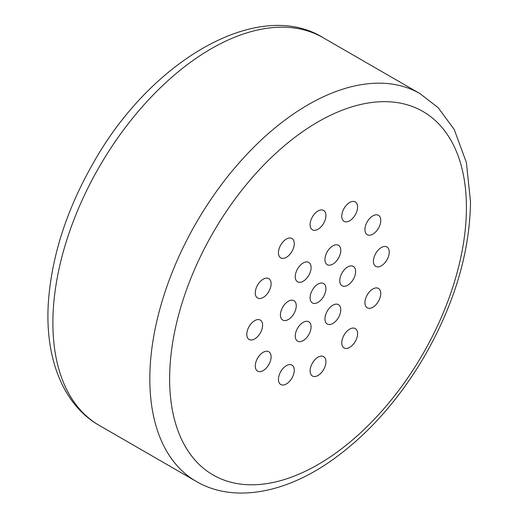 <?xml version="1.0" encoding="UTF-8"?>
<svg xmlns="http://www.w3.org/2000/svg" width="519" height="519" viewBox="0 0 519 519"><rect width="100%" height="100%" fill="white"/><g stroke="black" fill="none" stroke-linecap="round" stroke-linejoin="round"><path stroke-width="0.78" d="M325.932 288.655A11.191 6.462 -60 0 1 321.047 299.917A11.191 6.462 -60 0 1 312.419 302.921A11.191 6.462 -60 0 1 312.419 289.998A11.191 6.462 -60 0 1 323.609 283.53A11.191 6.462 -60 0 1 325.932 288.655M355.612 271.521A11.191 6.462 -60 0 1 350.727 282.784A11.191 6.462 -60 0 1 342.099 285.781A11.191 6.462 -60 0 1 342.099 272.858A11.191 6.462 -60 0 1 353.29 266.396A11.191 6.462 -60 0 1 355.612 271.521M389.244 252.104A11.191 6.462 -60 0 1 384.358 263.367A11.191 6.462 -60 0 1 375.737 266.364A11.191 6.462 -60 0 1 375.737 253.441A11.191 6.462 -60 0 1 386.927 246.979A11.191 6.462 -60 0 1 389.244 252.104M380.764 220.445A11.191 6.462 -60 0 1 375.879 231.708A11.191 6.462 -60 0 1 367.251 234.705A11.191 6.462 -60 0 1 367.251 221.782A11.191 6.462 -60 0 1 378.448 215.32A11.191 6.462 -60 0 1 380.764 220.445M357.591 207.062A11.191 6.462 -60 0 1 352.699 218.33A11.191 6.462 -60 0 1 344.078 221.328A11.191 6.462 -60 0 1 344.078 208.404A11.191 6.462 -60 0 1 355.268 201.943A11.191 6.462 -60 0 1 357.591 207.062M325.932 215.547A11.191 6.462 -60 0 1 321.047 226.809A11.191 6.462 -60 0 1 312.419 229.807A11.191 6.462 -60 0 1 312.419 216.884A11.191 6.462 -60 0 1 323.609 210.422A11.191 6.462 -60 0 1 325.932 215.547M294.273 243.619A11.191 6.462 -60 0 1 289.388 254.881A11.191 6.462 -60 0 1 280.76 257.878A11.191 6.462 -60 0 1 280.76 244.955A11.191 6.462 -60 0 1 291.957 238.493A11.191 6.462 -60 0 1 294.273 243.619M271.1 283.757A11.191 6.462 -60 0 1 266.215 295.026A11.191 6.462 -60 0 1 257.586 298.023A11.191 6.462 -60 0 1 257.586 285.1A11.191 6.462 -60 0 1 268.777 278.632A11.191 6.462 -60 0 1 271.1 283.757M262.614 325.212A11.191 6.462 -60 0 1 257.729 336.474A11.191 6.462 -60 0 1 249.107 339.471A11.191 6.462 -60 0 1 249.107 326.548A11.191 6.462 -60 0 1 260.298 320.087A11.191 6.462 -60 0 1 262.614 325.212M271.1 356.871A11.191 6.462 -60 0 1 266.215 368.133A11.191 6.462 -60 0 1 257.586 371.13A11.191 6.462 -60 0 1 257.586 358.207A11.191 6.462 -60 0 1 268.777 351.746A11.191 6.462 -60 0 1 271.1 356.871M294.273 370.248A11.191 6.462 -60 0 1 289.388 381.51A11.191 6.462 -60 0 1 280.76 384.514A11.191 6.462 -60 0 1 280.76 371.585A11.191 6.462 -60 0 1 291.957 365.123A11.191 6.462 -60 0 1 294.273 370.248M325.932 361.769A11.191 6.462 -60 0 1 321.047 373.031A11.191 6.462 -60 0 1 312.419 376.028A11.191 6.462 -60 0 1 312.419 363.105A11.191 6.462 -60 0 1 323.609 356.644A11.191 6.462 -60 0 1 325.932 361.769M357.591 333.698A11.191 6.462 -60 0 1 352.699 344.96A11.191 6.462 -60 0 1 344.078 347.957A11.191 6.462 -60 0 1 344.078 335.034A11.191 6.462 -60 0 1 355.268 328.572A11.191 6.462 -60 0 1 357.591 333.698M380.764 293.553A11.191 6.462 -60 0 1 375.879 304.815A11.191 6.462 -60 0 1 367.251 307.819A11.191 6.462 -60 0 1 367.251 294.896A11.191 6.462 -60 0 1 378.448 288.428A11.191 6.462 -60 0 1 380.764 293.553M340.769 250.411A11.191 6.462 -60 0 1 335.884 261.673A11.191 6.462 -60 0 1 327.262 264.671A11.191 6.462 -60 0 1 327.262 251.747A11.191 6.462 -60 0 1 338.453 245.286A11.191 6.462 -60 0 1 340.769 250.411M311.089 267.545A11.191 6.462 -60 0 1 306.204 278.807A11.191 6.462 -60 0 1 297.582 281.811A11.191 6.462 -60 0 1 297.582 268.881A11.191 6.462 -60 0 1 308.773 262.419A11.191 6.462 -60 0 1 311.089 267.545M296.252 305.788A11.191 6.462 -60 0 1 291.367 317.057A11.191 6.462 -60 0 1 282.738 320.054A11.191 6.462 -60 0 1 282.738 307.131A11.191 6.462 -60 0 1 293.936 300.67A11.191 6.462 -60 0 1 296.252 305.788M311.089 326.905A11.191 6.462 -60 0 1 306.204 338.167A11.191 6.462 -60 0 1 297.582 341.165A11.191 6.462 -60 0 1 297.582 328.242A11.191 6.462 -60 0 1 308.773 321.78A11.191 6.462 -60 0 1 311.089 326.905M340.769 309.765A11.191 6.462 -60 0 1 335.884 321.034A11.191 6.462 -60 0 1 327.262 324.031A11.191 6.462 -60 0 1 327.262 311.108A11.191 6.462 -60 0 1 338.453 304.647A11.191 6.462 -60 0 1 340.769 309.765M420.046 93.654A223.851 129.244 120 0 0 196.195 222.891A223.851 129.244 120 0 0 196.195 481.379C232.674 502.892 284.853 494.224 333.496 459.14C368.873 433.553 399.228 399.221 424.568 356.138C454.547 303.634 469.857 252.202 470.506 201.839L466.412 162.629L454.248 129.542L438.289 107.816L420.046 93.654L323.097 37.679A223.851 129.244 -60 0 0 99.246 166.917A223.851 129.244 -60 0 0 99.246 425.405L196.195 481.379M466.412 207.548A209.864 121.167 -60 0 1 243.82 484.461A209.864 121.167 -60 0 1 243.82 187.67A209.864 121.167 -60 0 1 466.412 207.548M99.246 425.405C62.39 404.515 43.687 356.002 48.715 297.906C52.64 253.512 67.236 209.014 92.499 164.413C150.607 59.672 258.955 -2.374 323.097 37.679"/></g></svg>
